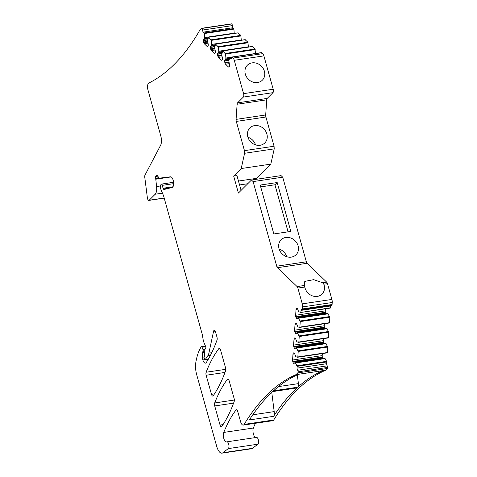 <?xml version="1.0" encoding="UTF-8"?>
<svg xmlns="http://www.w3.org/2000/svg" width="477" height="477" viewBox="0 0 477 477"><rect width="100%" height="100%" fill="white"/><g stroke="black" fill="none" stroke-linecap="round" stroke-linejoin="round"><path stroke-width="0.72" d="M241.082 190.395L236.938 175.566L233.664 176.055L238.411 193.054L251.468 180.026L281.084 175.614L282.718 177.188L306.341 261.79A2.695 1.109 81.5 0 0 307.105 263.286L326.715 282.163A2.695 1.109 81.5 0 1 327.484 283.654L331.891 299.443A4.037 1.664 81.5 0 1 332.219 302.501L332.081 304.529A1.348 0.555 81.5 0 1 331.706 305.31L302.09 309.716A1.348 0.555 81.5 0 1 301.804 309.597A1.616 0.662 81.5 0 0 301.47 309.46A1.616 0.662 81.5 0 0 301.017 310.39L330.633 305.978A1.616 0.662 81.5 0 1 330.728 305.453M330.507 307.76L300.743 312.483L330.358 308.07L330.633 305.978M330.358 308.07L300.778 312.471M325.869 313.633A1.884 0.775 81.5 0 1 325.6 312.954L325.409 312.28A1.884 0.775 81.5 0 1 325.254 310.855L325.397 308.81M298.077 317.783L327.657 313.365L329.863 317.175L329.339 322.995L299.759 327.389M324.849 328.552A1.884 0.775 81.5 0 1 324.581 327.878L324.39 327.204A1.884 0.775 81.5 0 1 324.235 325.773L324.378 323.734M297.058 332.707L326.638 328.289L328.844 332.099L328.319 337.919L298.739 342.313M323.823 343.476A1.884 0.775 81.5 0 1 323.561 342.796L323.37 342.128A1.884 0.775 81.5 0 1 323.215 340.697L323.358 338.658M296.038 347.626L325.618 343.207L327.824 347.023L327.294 352.837L297.72 357.237M322.804 358.4A1.884 0.775 81.5 0 1 322.535 357.72L322.351 357.046A1.884 0.775 81.5 0 1 322.196 355.621L322.339 353.576M295.019 362.55L324.598 358.132L326.673 361.327L326.679 363.724A1.616 0.662 81.5 0 0 327.276 365.847A1.348 0.555 81.5 0 1 327.777 367.397A2.695 1.109 81.5 0 1 327.347 368.5L325.612 370.235A429.562 176.705 81.5 0 0 273.732 419.993A5.384 2.218 81.5 0 1 272.844 420.684L243.228 425.096A5.384 2.218 81.5 0 1 240.569 421.632L237.725 411.454A2.695 1.109 81.5 0 0 236.395 409.719A2.695 1.109 81.5 0 0 236.014 409.976L236.836 409.85M255.821 437.516A5.384 2.218 81.5 0 1 253.353 433.814A5.384 2.218 81.5 0 1 253.37 428.018A188.487 77.536 81.5 0 1 255.386 423.29M226.986 441.815L256.507 437.415A3.5 1.443 81.5 0 1 256.554 437.409A3.5 1.443 81.5 0 1 258.427 440.271A3.5 1.443 81.5 0 1 257.89 444.2L252.536 448.326A10.768 4.43 81.5 0 1 251.594 448.738L221.978 453.15A10.768 4.43 81.5 0 1 216.659 446.222L196.691 374.701A13.463 5.539 81.5 0 1 195.826 362.431A51.158 21.048 81.5 0 1 200.578 347.84A25.311 10.411 81.5 0 1 201.24 346.821A1.348 0.555 81.5 0 1 201.437 346.69A1.348 0.555 81.5 0 1 201.992 347.25L205.694 346.701M204.776 359.664L202.856 359.95A5.384 2.218 81.5 0 0 205.444 363.158A5.384 2.218 81.5 0 0 206.302 362.508A188.487 77.536 81.5 0 0 217.017 340.065A2.695 1.109 81.5 0 0 216.969 337.12L215.562 332.075A2.695 1.109 81.5 0 0 214.233 330.346A2.695 1.109 81.5 0 0 213.553 331.336L208.896 353.117A9.397 3.864 81.5 0 1 207.978 355.502L205.199 359.67A1.079 0.441 81.5 0 1 205.032 359.795A1.079 0.441 81.5 0 1 204.502 359.098L204.156 357.851A1.079 0.441 81.5 0 1 204.245 356.48L204.341 356.385A1.348 0.555 81.5 0 0 204.567 355.305L204.257 350.756A1.079 0.441 81.5 0 1 204.436 349.891L205.557 348.776A1.616 0.662 81.5 0 0 205.569 346.35L203.637 341.765A2.695 1.109 81.5 0 1 203.28 340.471L202.391 335.015A2.695 1.109 81.5 0 0 202.242 334.335L163.724 196.393A5.384 2.218 81.5 0 0 163.301 195.159L161.166 190.084A5.384 2.218 81.5 0 1 160.439 187.497L160.278 186.513A1.348 0.555 81.5 0 1 160.475 185.136L161.447 184.164A1.348 0.555 81.5 0 1 161.596 184.08A1.348 0.555 81.5 0 1 162.347 185.338A5.384 2.218 81.5 0 0 163.146 188.236L163.474 188.987A1.348 0.555 81.5 0 0 164.016 189.518A1.348 0.555 81.5 0 1 164.016 189.518L172.197 187.431A5.384 2.218 81.5 0 0 173.491 181.713A5.384 2.218 81.5 0 0 170.539 176.794L158.996 178.219A1.348 0.555 81.5 0 1 158.358 177.432L157.857 175.81A1.348 0.555 81.5 0 0 157.219 175.023A1.348 0.555 81.5 0 0 157.064 175.101L155.669 176.502A1.348 0.555 81.5 0 0 155.55 178.213L155.681 178.69A1.348 0.555 81.5 0 1 155.782 179.203L156.575 186.543A8.616 3.542 81.5 0 1 155.192 194.234L149.176 200.245A2.695 1.109 81.5 0 1 148.878 200.406A2.695 1.109 81.5 0 1 147.363 197.758L144.781 177.319A2.695 1.109 81.5 0 1 145.014 175.059L160.606 145.288A8.079 3.321 81.5 0 0 161.381 142.295A8.079 3.321 81.5 0 0 160.755 135.778L148.019 90.153A5.384 2.218 81.5 0 1 148.806 83.058A429.562 176.705 81.5 0 0 199.809 30.158L201.55 28.423A2.695 1.109 81.5 0 1 201.849 28.262L231.464 23.85A2.695 1.109 81.5 0 1 231.888 23.969A1.348 0.555 81.5 0 1 232.281 25.627A1.616 0.662 81.5 0 0 232.877 27.744L233.921 29.109L234.207 33.402M237.993 32.901L240.813 35.387L241.302 40.229M245.083 39.728L247.909 42.214L248.392 47.056M252.178 46.555L254.998 49.042L255.487 53.496M231.661 57.174L225.883 58.033L225.782 59.082L225.001 59.863A1.884 0.775 81.5 0 0 224.685 60.835L224.667 61.068A1.884 0.775 81.5 0 0 224.822 62.493L225.007 63.167A1.884 0.775 81.5 0 0 225.549 64.216L228.34 66.899A1.884 0.775 81.5 0 0 228.733 67.066A1.884 0.775 81.5 0 0 228.942 66.953L229.193 66.702A1.884 0.775 81.5 0 0 229.515 65.731L229.526 65.498A1.884 0.775 81.5 0 0 229.371 64.067L228.835 60.877L229.747 57.717L230.707 58.576A1.616 0.662 81.5 0 0 231.047 58.719A1.616 0.662 81.5 0 0 231.5 57.789A1.348 0.555 81.5 0 1 231.876 57.013L261.491 52.601A1.348 0.555 81.5 0 1 261.772 52.72L262.738 53.645A4.037 1.664 81.5 0 1 263.888 55.887L273.196 89.235A2.695 1.109 81.5 0 1 272.963 92.663L267.186 98.429A2.695 1.109 81.5 0 0 266.732 99.818L265.695 114.969A2.695 1.109 81.5 0 0 265.916 117.008L274.072 146.23L274.215 148.866L270.811 164.13L256.56 178.344L256.501 179.274M282.718 177.188L253.102 181.594L276.726 266.202L306.341 261.79M290.827 231.417L277.185 182.542L260.192 185.07L273.84 233.951L290.827 231.417M279.033 248.714A10.583 9.23 45.1 0 0 286.415 256.596A10.583 9.23 45.1 0 0 296.05 254.784A10.583 9.23 45.1 0 0 298.113 245.87A10.583 9.23 45.1 0 0 290.731 237.981A10.583 9.23 45.1 0 0 281.102 239.8A10.583 9.23 45.1 0 0 279.033 248.714M302.09 309.716A1.348 0.555 81.5 0 0 302.466 308.941L302.603 306.914A4.037 1.664 81.5 0 0 302.275 303.855L297.869 288.066A2.695 1.109 81.5 0 0 297.099 286.576L277.489 267.698A2.695 1.109 81.5 0 1 276.726 266.202M297.869 288.066L304.815 287.035L304.374 285.49L304.761 281.412L313.627 279.647L322.714 282.76L326.715 282.163M304.815 287.035A10.583 9.23 45.1 0 0 305.036 287.983A10.583 9.23 45.1 0 0 312.417 295.871A10.583 9.23 45.1 0 0 322.053 294.053A10.583 9.23 45.1 0 0 324.116 285.145A10.583 9.23 45.1 0 0 323.805 284.203L322.714 282.76M300.892 312.173L301.017 310.39M300.743 312.483L298.524 311.612L297.863 309.376A1.884 0.775 81.5 0 0 297.326 308.327L297.219 308.22A1.884 0.775 81.5 0 0 296.825 308.053A1.884 0.775 81.5 0 0 296.611 308.172L296.36 308.416A1.884 0.775 81.5 0 0 296.044 309.394L297.785 309.132M328.11 313.771L298.495 318.183L298.042 317.777L297.237 318.57A1.884 0.775 81.5 0 1 297.022 318.684A1.884 0.775 81.5 0 1 296.628 318.517L296.521 318.409A1.884 0.775 81.5 0 1 295.984 317.366L295.794 316.692A1.884 0.775 81.5 0 1 295.639 315.267L296.044 309.394M298.495 318.183L300.248 321.587L329.863 317.175M329.488 322.685L299.872 327.097L300.248 321.587M299.872 327.097L299.723 327.407L297.898 326.918L296.843 324.294A1.884 0.775 81.5 0 0 296.306 323.251L296.199 323.144A1.884 0.775 81.5 0 0 295.806 322.977A1.884 0.775 81.5 0 0 295.591 323.09L295.341 323.34A1.884 0.775 81.5 0 0 295.024 324.312L296.766 324.056M327.091 328.689L297.475 333.101L297.022 332.696L296.217 333.495A1.884 0.775 81.5 0 1 296.002 333.608A1.884 0.775 81.5 0 1 295.609 333.441L295.501 333.334A1.884 0.775 81.5 0 1 294.965 332.29L294.774 331.616A1.884 0.775 81.5 0 1 294.619 330.185L295.024 324.312M297.475 333.101L299.228 336.512L328.844 332.099M328.468 337.609L298.852 342.015L299.228 336.512M298.852 342.015L298.662 342.325L296.879 341.836L295.823 339.219A1.884 0.775 81.5 0 0 295.287 338.169L295.174 338.068A1.884 0.775 81.5 0 0 294.78 337.901A1.884 0.775 81.5 0 0 294.571 338.014L294.321 338.265A1.884 0.775 81.5 0 0 294.005 339.236L295.746 338.98M326.071 343.613L296.455 348.025L296.002 347.62L295.191 348.413A1.884 0.775 81.5 0 1 294.983 348.526A1.884 0.775 81.5 0 1 294.589 348.365L294.482 348.258A1.884 0.775 81.5 0 1 293.945 347.208L293.754 346.541A1.884 0.775 81.5 0 1 293.599 345.109L294.005 339.236M296.455 348.025L298.208 351.43L327.824 347.023M327.449 352.527L297.833 356.939L298.208 351.43M297.833 356.939L297.642 357.249L295.859 356.76L294.804 354.143A1.884 0.775 81.5 0 0 294.267 353.093L294.154 352.986A1.884 0.775 81.5 0 0 293.76 352.825A1.884 0.775 81.5 0 0 293.552 352.938L293.301 353.189A1.884 0.775 81.5 0 0 292.979 354.161L294.726 353.898M325.052 358.537L295.436 362.949L294.983 362.544L294.172 363.337A1.884 0.775 81.5 0 1 293.963 363.45A1.884 0.775 81.5 0 1 293.57 363.283L293.462 363.182A1.884 0.775 81.5 0 1 292.92 362.132L292.735 361.459A1.884 0.775 81.5 0 1 292.58 360.034L292.979 354.161M295.436 362.949L297.189 366.354L326.805 361.942M327.777 367.397L298.161 371.81A1.348 0.555 81.5 0 0 297.66 370.259A1.616 0.662 81.5 0 1 297.064 368.137L297.189 366.354M298.161 371.81A2.695 1.109 81.5 0 1 297.731 372.913L327.347 368.5M243.228 425.096A5.384 2.218 81.5 0 0 244.117 424.405A429.562 176.705 81.5 0 1 295.996 374.648L325.612 370.235M295.996 374.648L297.731 372.913M297.314 374.85L298.423 383.633A3.768 1.55 81.5 0 1 297.803 387.193L273.53 390.812A429.562 176.705 81.5 0 1 298.668 374.248M297.803 387.193A429.562 176.705 81.5 0 1 322.941 370.635A5.384 2.218 81.5 0 1 322.75 370.677L298.596 374.278M271.771 392.434L274.192 411.603A5.384 2.218 81.5 0 1 273.613 416.326L249.334 419.945A429.562 176.705 81.5 0 1 272.874 391.408L297.147 387.795A3.768 1.55 81.5 0 1 296.754 387.992L272.689 391.575M273.613 416.326A429.562 176.705 81.5 0 1 297.147 387.795M221.978 453.15A10.768 4.43 81.5 0 0 222.92 452.733L228.274 448.607A3.5 1.443 81.5 0 0 228.811 444.683A3.5 1.443 81.5 0 0 226.939 441.821A3.5 1.443 81.5 0 0 226.891 441.827L226.533 441.911A5.384 2.218 81.5 0 1 226.456 441.929A5.384 2.218 81.5 0 1 223.814 438.512A5.384 2.218 81.5 0 1 223.755 432.424A188.487 77.536 81.5 0 1 236.014 409.976M202.856 359.95A2.695 1.109 81.5 0 1 202.576 358.03L202.63 352.384A1.079 0.441 81.5 0 1 202.814 351.704L202.952 351.567A1.348 0.555 81.5 0 0 202.963 349.546L201.992 347.25M201.849 28.262A2.695 1.109 81.5 0 1 202.272 28.381L231.888 23.969M202.272 28.381A1.348 0.555 81.5 0 1 202.665 30.033L232.281 25.627M233.724 28.56L204.108 32.973L203.262 32.156A1.616 0.662 81.5 0 1 202.665 30.033M204.108 32.973L204.305 33.521L233.921 29.109M234.219 33.14L204.603 37.552L204.305 33.521M204.603 37.552L204.502 38.601L203.721 39.382A1.884 0.775 81.5 0 0 203.405 40.354L203.387 40.587A1.884 0.775 81.5 0 0 203.542 42.012L203.733 42.686A1.884 0.775 81.5 0 0 204.269 43.729L207.06 46.418A1.884 0.775 81.5 0 0 207.453 46.585A1.884 0.775 81.5 0 0 207.662 46.472L207.912 46.221A1.884 0.775 81.5 0 0 208.234 45.249L208.246 45.017A1.884 0.775 81.5 0 0 208.097 43.586L207.489 41.296L208.467 37.236L211.394 40.348L241.01 35.936M241.314 39.967L211.699 44.379L211.394 40.348M211.699 44.379L211.597 45.428L210.816 46.209A1.884 0.775 81.5 0 0 210.5 47.181L210.482 47.414A1.884 0.775 81.5 0 0 210.637 48.839L210.822 49.513A1.884 0.775 81.5 0 0 211.359 50.556L214.149 53.245A1.884 0.775 81.5 0 0 214.549 53.412A1.884 0.775 81.5 0 0 214.757 53.299L215.008 53.048A1.884 0.775 81.5 0 0 215.324 52.076L215.342 51.844A1.884 0.775 81.5 0 0 215.187 50.413L214.584 48.123L215.562 44.063L218.49 47.175L248.106 42.763M248.404 46.794L218.788 51.206L218.49 47.175M218.788 51.206L218.687 52.255L217.911 53.036A1.884 0.775 81.5 0 0 217.59 54.008L217.578 54.241A1.884 0.775 81.5 0 0 217.727 55.666L217.917 56.34A1.884 0.775 81.5 0 0 218.454 57.383L221.245 60.072A1.884 0.775 81.5 0 0 221.638 60.239A1.884 0.775 81.5 0 0 221.853 60.126L222.103 59.875A1.884 0.775 81.5 0 0 222.419 58.904L222.437 58.671A1.884 0.775 81.5 0 0 222.282 57.24L221.674 54.95L222.652 50.89L225.579 54.002L255.195 49.59M225.883 58.033L225.579 54.002M231.876 57.013A1.348 0.555 81.5 0 1 232.156 57.133L233.122 58.057A4.037 1.664 81.5 0 1 234.273 60.299L263.888 55.887M274.215 148.866L244.6 153.278L244.457 150.643L236.3 121.42A2.695 1.109 81.5 0 1 236.079 119.381L237.117 104.23A2.695 1.109 81.5 0 1 237.57 102.841L243.348 97.075A2.695 1.109 81.5 0 0 243.58 93.647L234.273 60.299M264.401 71.27A10.583 9.23 45.1 0 0 257.02 63.381A10.583 9.23 45.1 0 0 247.39 65.2A10.583 9.23 45.1 0 0 245.321 74.114A10.583 9.23 45.1 0 0 252.703 82.002A10.583 9.23 45.1 0 0 262.338 80.184A10.583 9.23 45.1 0 0 264.401 71.27M244.457 150.643L274.072 146.23M266.882 134.013A10.583 9.23 45.1 0 0 259.5 126.125A10.583 9.23 45.1 0 0 249.87 127.943A10.583 9.23 45.1 0 0 247.802 136.857A10.583 9.23 45.1 0 0 255.183 144.746A10.583 9.23 45.1 0 0 264.818 142.927A10.583 9.23 45.1 0 0 266.882 134.013M244.6 153.278L241.195 168.542L233.664 176.055M270.811 164.13L241.195 168.542M256.56 178.344L238.47 181.039M247.76 183.728L239.561 184.951M251.468 180.026L253.102 181.594M220.052 425.043L214.722 405.951A2.695 1.109 81.5 0 1 214.692 402.952A188.487 77.536 81.5 0 1 227.44 379.269A2.695 1.109 81.5 0 1 227.821 379.012A2.695 1.109 81.5 0 1 229.151 380.741L234.129 398.575A2.695 1.109 81.5 0 1 234.177 401.521A188.487 77.536 81.5 0 1 221.787 426.486A2.695 1.109 81.5 0 1 221.382 426.778A2.695 1.109 81.5 0 1 220.052 425.043L223.057 424.596M225.555 367.868A2.695 1.109 81.5 0 1 225.603 370.814A188.487 77.536 81.5 0 1 213.213 395.779A2.695 1.109 81.5 0 1 212.808 396.065A2.695 1.109 81.5 0 1 211.478 394.336L206.147 375.244A2.695 1.109 81.5 0 1 206.118 372.245A188.487 77.536 81.5 0 1 218.865 348.556A2.695 1.109 81.5 0 1 219.247 348.299A2.695 1.109 81.5 0 1 220.577 350.035L225.555 367.868M288.084 231.828L274.943 184.772L277.185 182.542M274.943 184.772L260.698 186.895M286.76 256.715A10.583 9.23 45.1 0 0 279.146 249.083M255.529 144.859A10.583 9.23 45.1 0 0 247.915 137.227M277.489 267.698L307.105 263.286M297.099 286.576L304.374 285.49M323.805 284.203L327.484 283.654M302.275 303.855L331.891 299.443M302.603 306.914L332.219 302.501M302.466 308.941L332.081 304.529M296.611 308.172L297.058 308.1M297.278 308.285L296.36 308.416M325.254 310.855L295.639 315.267M295.794 316.692L325.409 312.28M325.6 312.954L295.984 317.366M296.521 318.409L297.547 318.26M297.404 318.403L296.628 318.517M298.101 317.801L327.717 313.389M298.53 318.225L328.146 313.812M329.738 316.561L300.122 320.973M295.591 323.09L296.038 323.024M296.259 323.203L295.341 323.34M324.235 325.773L294.619 330.185M294.774 331.616L324.39 327.204M324.581 327.878L294.965 332.29M295.501 333.334L296.527 333.184M296.384 333.328L295.609 333.441M297.082 332.719L326.697 328.313M297.511 333.149L327.127 328.736M328.719 331.485L299.103 335.897M294.571 338.014L295.019 337.949M295.239 338.127L294.321 338.265M323.215 340.697L293.599 345.109M293.754 346.541L323.37 342.128M323.561 342.796L293.945 347.208M294.482 348.258L295.507 348.103M295.364 348.246L294.589 348.365M296.062 347.644L325.678 343.231M296.491 348.073L326.107 343.661M327.699 346.403L298.083 350.816M293.552 352.938L293.999 352.873M294.22 353.052L293.301 353.189M322.196 355.621L292.58 360.034M292.735 361.459L322.351 357.046M322.535 357.72L292.92 362.132M293.462 363.182L294.488 363.027M294.339 363.17L293.57 363.283M295.042 362.568L324.658 358.155M295.472 362.991L325.087 358.579M326.673 361.327L297.058 365.74M297.064 368.137L326.679 363.724M297.66 370.259L327.276 365.847M244.117 424.405L273.732 419.993M223.755 432.424L253.37 428.018M228.274 448.607L257.89 444.2M222.92 452.733L252.536 448.326M202.963 349.546L205.104 349.23M202.952 351.567L204.299 351.37M202.814 351.704L204.305 351.483M202.63 352.384L204.353 352.127M202.576 358.03L204.138 357.798M213.553 331.336L215.175 331.092M208.896 353.117L211.746 352.688M207.978 355.502L210.53 355.121M205.199 359.67L208.306 359.211M162.347 185.338L173.64 183.657M163.146 188.236L172.984 186.769M163.474 188.987L169.794 188.045M157.064 175.101L157.386 175.059M155.669 176.502L157.965 176.156M155.55 178.213L158.495 177.778M155.681 178.69L158.901 178.213M155.782 179.203L171.154 176.913M156.575 186.543L160.236 186M155.192 194.234L162.454 193.155M149.176 200.245L164.177 198.009M203.262 32.156L232.877 27.744M204.603 37.629L234.219 33.223M208.205 37.921L204.55 38.464M204.502 38.601L208.169 38.059M207.99 38.744L203.721 39.382M203.405 40.354L207.733 39.71M207.674 39.949L203.387 40.587M203.542 42.012L207.495 41.421M207.68 42.095L203.733 42.686M204.269 43.729L207.978 43.18M207.829 46.305L207.06 46.418M208.58 37.284L238.196 32.871M240.813 35.387L211.198 39.8M211.699 44.456L241.314 40.05M215.3 44.749L211.639 45.291M211.597 45.428L215.264 44.886M215.079 45.571L210.816 46.209M210.5 47.181L214.829 46.537M214.769 46.776L210.482 47.414M210.637 48.839L214.59 48.255M214.769 48.922L210.822 49.513M211.359 50.556L215.073 50.007M214.924 53.132L214.149 53.245M215.676 44.111L245.291 39.698M247.909 42.214L218.293 46.627M218.794 51.283L248.404 46.877M222.389 51.576L218.734 52.118M218.687 52.255L222.354 51.713M222.175 52.398L217.911 53.036M217.59 54.008L221.924 53.364M221.859 53.603L217.578 54.241M217.727 55.666L221.68 55.082M221.865 55.749L217.917 56.34M218.454 57.383L222.169 56.835M222.02 59.959L221.245 60.072M222.765 50.938L252.381 46.525M254.998 49.042L225.382 53.454M225.883 58.116L231.613 57.258M229.485 58.403L225.83 58.945M225.782 59.082L229.449 58.54M229.264 59.226L225.001 59.863M224.685 60.835L229.014 60.191M228.954 60.43L224.667 61.068M224.822 62.493L228.775 61.909M228.954 62.576L225.007 63.167M225.549 64.216L229.258 63.662M229.109 66.786L228.34 66.899M229.86 57.765L231.536 57.514M230.707 58.576L231.327 58.486M232.156 57.133L261.772 52.72M233.122 58.057L262.738 53.645M243.58 93.647L273.196 89.235M243.348 97.075L272.963 92.663M237.57 102.841L267.186 98.429M237.117 104.23L266.732 99.818M236.079 119.381L265.695 114.969M236.3 121.42L265.916 117.008M214.722 405.951L233.587 403.143M214.692 402.952L234.356 400.024M227.44 379.269L228.262 379.143M218.865 348.556L219.688 348.437M206.118 372.245L225.782 369.311M206.147 375.244L225.013 372.43M211.478 394.336L214.483 393.889M278.461 386.603L298.423 383.633M252.786 414.793L274.192 411.603M298.042 317.777L327.657 313.365M299.723 327.407L329.339 322.995M297.022 332.696L326.638 328.289M298.703 342.325L328.319 337.919M296.002 347.62L325.618 343.207M297.678 357.249L327.294 352.837M294.983 362.544L324.598 358.132M226.939 441.821L256.554 437.409M201.437 346.69L205.462 346.093M205.032 359.795L208.24 359.318M161.596 184.08L173.568 182.297M148.878 200.406L164.207 198.122M208.467 37.236L238.083 32.824M215.562 44.063L245.178 39.651M222.652 50.89L252.267 46.478M229.747 57.717L231.554 57.449"/></g></svg>
